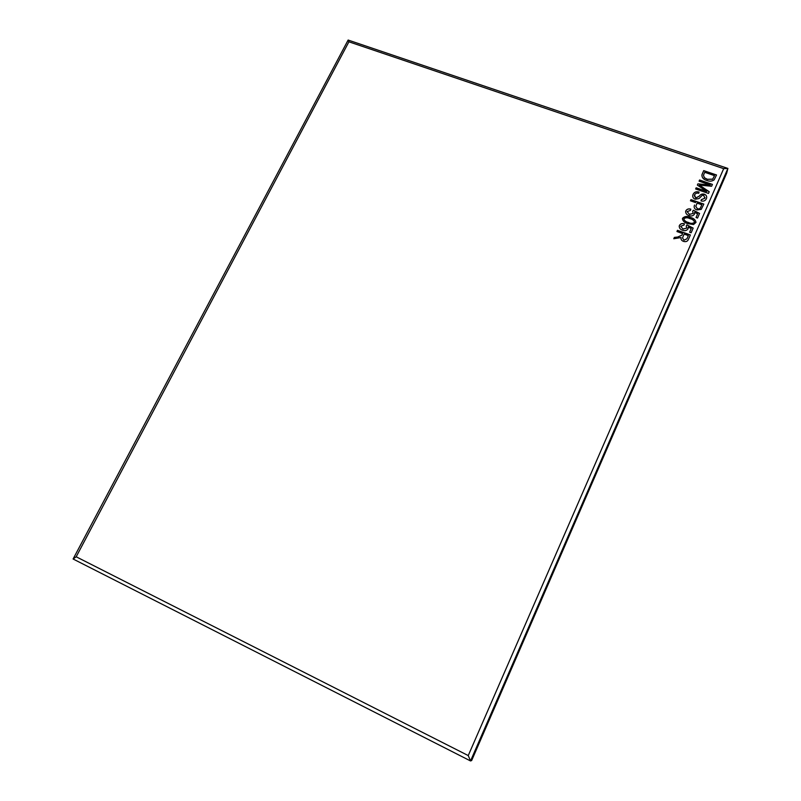 <?xml version="1.0" encoding="UTF-8"?>
<svg xmlns="http://www.w3.org/2000/svg" width="801" height="801" viewBox="0 0 801 801"><rect width="100%" height="100%" fill="white"/><g stroke="black" fill="none" stroke-linecap="round" stroke-linejoin="round"><path stroke-width="1.2" d="M682.582 230.247C680.369 229.507 679.248 228.125 679.218 226.112L679.418 225.451C680.53 223.699 682.182 223.139 684.404 223.789L684.044 225.041L680.66 226.262L683.033 229.016L686.777 228.085L686.227 225.992L686.938 224.861L693.165 228.105L691.133 232.771L689.621 232.23L691.213 228.575L688.209 227.013L687.969 228.906C686.667 230.658 684.865 231.109 682.582 230.247M689.01 215.569C686.797 214.838 685.676 213.466 685.646 211.454L685.846 210.823C686.948 209.071 688.6 208.52 690.822 209.151L690.462 210.403L687.088 211.604L689.461 214.358L693.195 213.426L692.635 211.344L693.356 210.212L699.563 213.426L697.541 218.062L696.039 217.532L697.621 213.897L694.627 212.345L694.387 214.227C693.085 215.97 691.293 216.42 689.01 215.569M695.248 199.229C693.346 198.458 692.515 197.156 692.775 195.324L693.095 194.343C694.317 192.01 696.309 191.249 699.093 192.04L698.742 193.281C696.79 192.781 695.398 193.341 694.547 194.963L695.729 198.027L699.413 196.025C700.565 194.293 702.187 193.682 704.289 194.172C706.142 194.903 706.923 196.155 706.632 197.937L706.372 198.708C705.301 200.841 703.508 201.562 700.995 200.881L701.346 199.639L704.85 198.227L703.739 195.354L702.267 195.274L699.093 198.538L695.248 199.229M706.832 180.455C703.608 179.584 701.956 177.762 701.886 175.008L703.709 170.613L716.535 174.978L714.112 179.895C711.919 181.376 709.486 181.567 706.832 180.455M468.245 755.573L723.683 168.651L348.906 41.812L76.185 556.775L468.245 755.573L470.537 760.95L471.649 760.539L726.697 173.116L727.899 168.43L470.537 760.95L73.101 558.998L348.135 40.05L727.899 168.43L723.683 168.651M710.267 185.021L699.073 181.166L699.583 179.995L712.419 184.4L711.618 186.243L699.463 185.111L709.225 191.739L708.495 193.411L695.638 188.976L696.159 187.794L706.762 191.449L697.361 185.071L697.881 183.87L710.267 185.021L697.881 183.87M695.618 202.603L690.442 200.801L690.963 199.619L703.829 204.095L701.235 209.381L696.97 209.942C694.918 209.271 693.986 208.01 694.187 206.147L694.557 205.016M687.849 223.619C684.775 222.908 682.963 221.296 682.422 218.783L682.602 218.212C684.755 216.16 687.398 215.92 690.542 217.492C693.666 218.202 695.478 219.844 695.989 222.398L693.526 224.55L687.849 223.619M682.632 233.562L676.945 231.529L677.476 230.328L690.382 234.933L688.52 239.199C687.618 241.401 685.926 242.112 683.453 241.351C681.551 240.63 680.75 239.359 681.03 237.537L673.771 238.748L674.372 237.386L677.716 237.036L681.961 235.104L682.632 233.562L681.961 235.104M73.101 558.998L76.185 556.775M348.135 40.05L348.906 41.812M701.886 175.049L702.247 173.937M702.227 174.017L703.709 170.613M703.689 170.693L716.495 175.049M703.458 175.329L704.419 177.842L707.353 179.364L712.68 179.224L714.512 175.639L704.69 172.295L703.468 175.289L704.439 177.762L707.373 179.284L712.69 179.144L714.512 175.639M699.083 181.176L699.583 179.995M699.573 180.075L712.389 184.47M709.195 191.799L699.463 185.111M695.658 188.976L696.159 187.794M696.139 187.875L706.762 191.449M697.371 185.081L697.871 183.94M692.765 195.364L693.095 194.343M693.075 194.413C694.297 192.09 696.299 191.319 699.073 192.11M694.307 195.704L695.729 198.027M695.719 198.107L699.393 196.105C700.545 194.373 702.177 193.752 704.269 194.253L704.289 194.172M704.269 194.253C706.112 194.973 706.893 196.215 706.622 197.967M700.995 200.881L701.346 199.639M701.326 199.709L704.85 198.227M704.83 198.298L705.06 197.597M690.462 200.811L690.963 199.619M690.953 199.689L703.799 204.165M694.177 206.177L694.547 205.096M695.779 206.398L697.411 208.791C699.073 209.301 700.174 208.801 700.705 207.309L701.806 204.766L697.12 203.134L695.779 206.358L697.421 208.721C699.083 209.221 700.184 208.731 700.725 207.229L701.806 204.766M685.646 211.494L685.846 210.823M685.836 210.893C686.928 209.151 688.59 208.59 690.802 209.231M687.088 211.604L689.461 214.358M689.451 214.428L693.195 213.426M692.655 211.364L693.356 210.212M693.336 210.293L699.533 213.497M696.049 217.532L697.621 213.897M694.587 213.617L694.627 212.345M682.412 218.823L682.602 218.212M682.592 218.293C684.745 216.23 687.388 215.99 690.522 217.562L690.542 217.492M690.522 217.562C693.626 218.273 695.448 219.895 695.979 222.438M683.844 218.963L683.834 219.043C684.495 220.866 686.006 222.017 688.369 222.498C690.662 223.739 692.705 223.719 694.487 222.448L694.567 222.197C693.906 220.325 692.394 219.164 690.021 218.683C687.729 217.461 685.696 217.471 683.924 218.723L683.844 218.963C684.505 220.796 686.016 221.947 688.379 222.428C690.682 223.659 692.725 223.649 694.497 222.378L694.557 222.227M679.208 226.142L679.418 225.451M679.408 225.522C680.51 223.769 682.172 223.219 684.384 223.859M680.64 226.333L683.033 229.016M683.023 229.086L686.777 228.085M686.247 226.012L686.938 224.861M686.928 224.931L693.135 228.175M689.631 232.23L691.213 228.575M688.179 228.265L688.209 227.013M676.965 231.539L677.476 230.328M677.456 230.398L690.352 235.003M673.791 238.748L674.372 237.386M674.362 237.456L677.706 237.106L681.951 235.174M686.958 238.818L688.339 235.604L684.144 234.102L682.903 236.926L682.552 237.997L683.964 240.21L686.958 238.818L688.339 235.604M683.964 240.21L686.968 238.748M682.552 237.997L683.974 240.14"/></g></svg>
